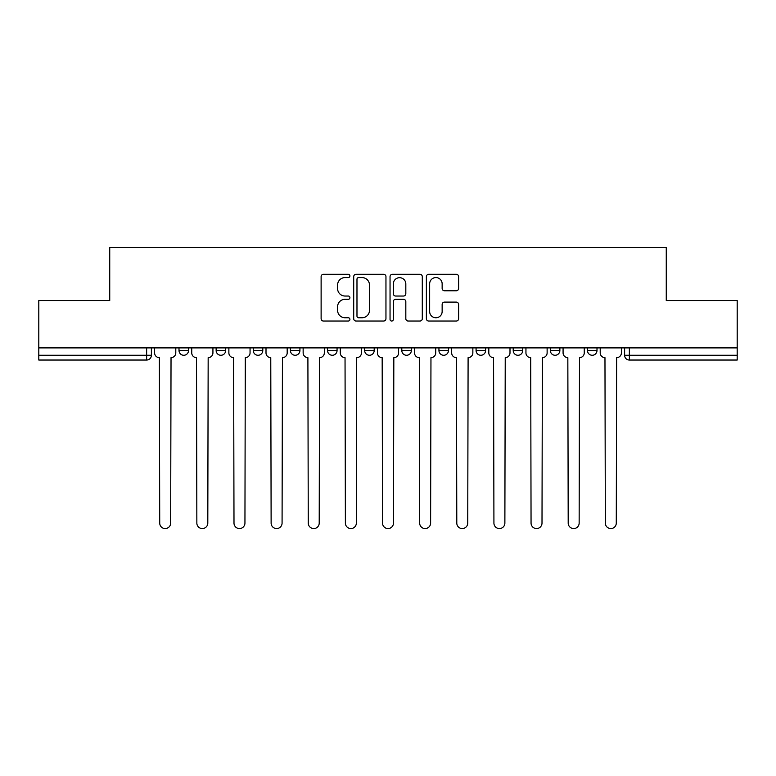 <?xml version="1.0" encoding="UTF-8"?>
<svg xmlns="http://www.w3.org/2000/svg" width="776" height="776" viewBox="0 0 776 776"><rect width="100%" height="100%" fill="white"/><g stroke="black" fill="none" stroke-linecap="round" stroke-linejoin="round"><path stroke-width="1.16" d="M349.918 275.936A1.639 1.639 0 0 0 348.279 274.297L323.456 274.297A2.338 2.338 0 0 0 321.118 276.634L321.118 318.694A2.338 2.338 0 0 0 323.456 321.031L348.279 321.031A1.639 1.639 0 0 0 349.918 319.392A1.639 1.639 0 0 0 348.279 317.762L345.068 317.762A7.479 7.479 0 0 1 337.589 310.284L337.589 306.782A7.479 7.479 0 0 1 345.068 299.303L348.279 299.303A1.639 1.639 0 0 0 349.918 297.664A1.639 1.639 0 0 0 348.279 296.034L345.068 296.034A7.479 7.479 0 0 1 337.589 288.556L337.589 285.044A7.479 7.479 0 0 1 345.068 277.575L348.279 277.575A1.639 1.639 0 0 0 349.918 275.936M587.471 347.89L587.471 350.51L596.996 350.51A4.763 4.763 0 0 1 592.233 355.272A4.763 4.763 0 0 1 587.471 350.51L587.471 347.89M476.076 347.89L476.076 350.51L485.592 350.51A4.763 4.763 0 0 1 480.839 355.272A4.763 4.763 0 0 1 476.076 350.51L476.076 347.89M401.803 347.89L401.803 350.51L411.329 350.51A4.763 4.763 0 0 1 406.566 355.272A4.763 4.763 0 0 1 401.803 350.51L401.803 347.89M364.671 347.89L364.671 350.51L374.197 350.51A4.763 4.763 0 0 1 369.434 355.272A4.763 4.763 0 0 1 364.671 350.51L364.671 347.89M290.408 347.89L290.408 350.51L299.924 350.51A4.763 4.763 0 0 1 295.161 355.272A4.763 4.763 0 0 1 290.408 350.51L290.408 347.89M456.288 290.777A2.338 2.338 0 0 0 458.616 288.439L458.616 276.634A2.338 2.338 0 0 0 456.288 274.297L428.711 274.297A2.338 2.338 0 0 0 426.373 276.634L426.373 318.694A2.338 2.338 0 0 0 428.711 321.031L456.288 321.031A2.338 2.338 0 0 0 458.616 318.694L458.616 304.444A2.338 2.338 0 0 0 456.288 302.106L444.483 302.106A2.338 2.338 0 0 0 442.145 304.444L442.145 311.506A6.247 6.247 0 0 1 435.899 317.762A6.247 6.247 0 0 1 429.652 311.506L429.652 283.822A6.247 6.247 0 0 1 435.899 277.575A6.247 6.247 0 0 1 442.145 283.822L442.145 288.439A2.338 2.338 0 0 0 444.483 290.777L456.288 290.777M38.8 347.89L38.8 300.525L109.736 300.525L109.736 247.437L666.264 247.437L666.264 300.525L737.2 300.525L737.2 347.89L38.8 347.89L38.8 355.272L151.388 355.272L151.388 347.89L151.388 355.272A4.763 4.763 0 0 1 146.635 360.035L38.8 360.035L38.8 355.272M385.953 276.634A2.338 2.338 0 0 0 383.616 274.297L356.048 274.297A2.338 2.338 0 0 0 353.71 276.634L353.71 318.694A2.338 2.338 0 0 0 356.048 321.031L383.616 321.031A2.338 2.338 0 0 0 385.953 318.694L385.953 276.634M392.384 274.297L419.952 274.297A2.338 2.338 0 0 1 422.29 276.634L422.29 318.694A2.338 2.338 0 0 1 419.952 321.031L408.157 321.031A2.338 2.338 0 0 1 405.819 318.694L405.819 301.641A2.338 2.338 0 0 0 403.481 299.303L395.653 299.303A2.338 2.338 0 0 0 393.316 301.641L393.316 319.392A1.639 1.639 0 0 1 391.676 321.031A1.639 1.639 0 0 1 390.047 319.392L390.047 276.634A2.338 2.338 0 0 1 392.384 274.297M624.612 347.89L624.612 355.272L737.2 355.272L737.2 360.035L629.365 360.035A4.763 4.763 0 0 1 624.612 355.272A4.763 4.763 0 0 0 629.365 360.035L629.365 347.89M737.2 347.89L737.2 355.272M596.996 347.89L596.996 350.51A4.763 4.763 0 0 1 592.233 355.272M559.865 347.89L559.865 350.51A4.763 4.763 0 0 1 555.102 355.272A4.763 4.763 0 0 1 550.339 350.51L559.865 350.51M550.339 347.89L550.339 350.51M522.733 347.89L522.733 350.51A4.763 4.763 0 0 1 517.97 355.272A4.763 4.763 0 0 1 513.208 350.51L522.733 350.51L522.733 347.89M513.208 347.89L513.208 350.51M485.592 347.89L485.592 350.51M448.46 347.89L448.46 350.51A4.763 4.763 0 0 1 443.697 355.272A4.763 4.763 0 0 1 438.944 350.51L448.46 350.51L448.46 347.89M438.944 347.89L438.944 350.51M411.329 347.89L411.329 350.51L411.329 347.89M374.197 350.51L374.197 347.89L374.197 350.51A4.763 4.763 0 0 1 369.434 355.272M337.056 347.89L337.056 350.51A4.763 4.763 0 0 1 332.303 355.272A4.763 4.763 0 0 1 327.54 350.51A4.763 4.763 0 0 0 332.303 355.272A4.763 4.763 0 0 0 337.056 350.51L337.056 347.89M327.54 347.89L327.54 350.51L337.056 350.51M299.924 347.89L299.924 350.51M262.792 347.89L262.792 350.51A4.763 4.763 0 0 1 258.03 355.272A4.763 4.763 0 0 1 253.267 350.51A4.763 4.763 0 0 0 258.03 355.272A4.763 4.763 0 0 0 262.792 350.51L253.267 350.51L253.267 347.89M216.135 347.89L216.135 350.51L225.661 350.51L225.661 347.89L225.661 350.51A4.763 4.763 0 0 1 220.898 355.272A4.763 4.763 0 0 1 216.135 350.51A4.763 4.763 0 0 0 220.898 355.272M179.004 347.89L179.004 350.51L188.529 350.51L188.529 347.89L188.529 350.51A4.763 4.763 0 0 1 183.766 355.272A4.763 4.763 0 0 1 179.004 350.51A4.763 4.763 0 0 0 183.766 355.272M146.635 347.89L146.635 360.035A4.763 4.763 0 0 0 151.388 355.272M358.619 277.575A1.639 1.639 0 0 0 356.979 279.205L356.979 316.123A1.639 1.639 0 0 0 358.619 317.762L362.004 317.762A7.479 7.479 0 0 0 369.483 310.284L369.483 285.044A7.479 7.479 0 0 0 362.004 277.575L358.619 277.575M405.819 283.938A6.247 6.247 0 0 0 399.562 277.692A6.247 6.247 0 0 0 393.316 283.938L393.316 293.697A2.338 2.338 0 0 0 395.653 296.034L403.481 296.034A2.338 2.338 0 0 0 405.819 293.697L405.819 283.938M154.608 347.89L154.608 352.886A4.763 4.763 0 0 0 159.361 357.649L159.72 523.082A5.471 5.471 0 0 0 165.201 528.563A5.471 5.471 0 0 0 170.671 523.082L171.03 357.649A4.763 4.763 0 0 0 175.793 352.886L175.793 347.89M191.74 347.89L191.74 352.886A4.763 4.763 0 0 0 196.503 357.649L196.852 523.082A5.471 5.471 0 0 0 202.332 528.563A5.471 5.471 0 0 0 207.803 523.082L208.162 357.649A4.763 4.763 0 0 0 212.925 352.886L212.925 347.89M228.871 347.89L228.871 352.886A4.763 4.763 0 0 0 233.634 357.649L233.993 523.082A5.471 5.471 0 0 0 239.464 528.563A5.471 5.471 0 0 0 244.944 523.082L245.294 357.649A4.763 4.763 0 0 0 250.056 352.886L250.056 347.89M266.003 347.89L266.003 352.886A4.763 4.763 0 0 0 270.766 357.649L271.125 523.082A5.471 5.471 0 0 0 276.595 528.563A5.471 5.471 0 0 0 282.076 523.082L282.435 357.649A4.763 4.763 0 0 0 287.188 352.886L287.188 347.89M303.144 347.89L303.144 352.886A4.763 4.763 0 0 0 307.897 357.649L308.256 523.082A5.471 5.471 0 0 0 313.737 528.563A5.471 5.471 0 0 0 319.208 523.082L319.566 357.649A4.763 4.763 0 0 0 324.329 352.886L324.329 347.89M340.276 347.89L340.276 352.886A4.763 4.763 0 0 0 345.039 357.649L345.388 523.082A5.471 5.471 0 0 0 350.868 528.563A5.471 5.471 0 0 0 356.339 523.082L356.698 357.649A4.763 4.763 0 0 0 361.461 352.886L361.461 347.89M377.408 347.89L377.408 352.886A4.763 4.763 0 0 0 382.17 357.649L382.529 523.082A5.471 5.471 0 0 0 388 528.563A5.471 5.471 0 0 0 393.471 523.082L393.83 357.649A4.763 4.763 0 0 0 398.592 352.886L398.592 347.89M414.539 347.89L414.539 352.886A4.763 4.763 0 0 0 419.302 357.649L419.661 523.082A5.471 5.471 0 0 0 425.132 528.563A5.471 5.471 0 0 0 430.612 523.082L430.961 357.649A4.763 4.763 0 0 0 435.724 352.886L435.724 347.89M451.671 347.89L451.671 352.886A4.763 4.763 0 0 0 456.433 357.649L456.792 523.082A5.471 5.471 0 0 0 462.263 528.563A5.471 5.471 0 0 0 467.744 523.082L468.103 357.649A4.763 4.763 0 0 0 472.856 352.886L472.856 347.89M488.812 347.89L488.812 352.886A4.763 4.763 0 0 0 493.565 357.649L493.924 523.082A5.471 5.471 0 0 0 499.404 528.563A5.471 5.471 0 0 0 504.875 523.082L505.234 357.649A4.763 4.763 0 0 0 509.997 352.886L509.997 347.89M525.944 347.89L525.944 352.886A4.763 4.763 0 0 0 530.706 357.649L531.056 523.082A5.471 5.471 0 0 0 536.536 528.563A5.471 5.471 0 0 0 542.007 523.082L542.366 357.649A4.763 4.763 0 0 0 547.128 352.886L547.128 347.89M563.075 347.89L563.075 352.886A4.763 4.763 0 0 0 567.838 357.649L568.197 523.082A5.471 5.471 0 0 0 573.668 528.563A5.471 5.471 0 0 0 579.148 523.082L579.497 357.649A4.763 4.763 0 0 0 584.26 352.886L584.26 347.89M600.207 347.89L600.207 352.886A4.763 4.763 0 0 0 604.97 357.649L605.328 523.082A5.471 5.471 0 0 0 610.799 528.563A5.471 5.471 0 0 0 616.28 523.082L616.639 357.649A4.763 4.763 0 0 0 621.392 352.886L621.392 347.89"/></g></svg>
